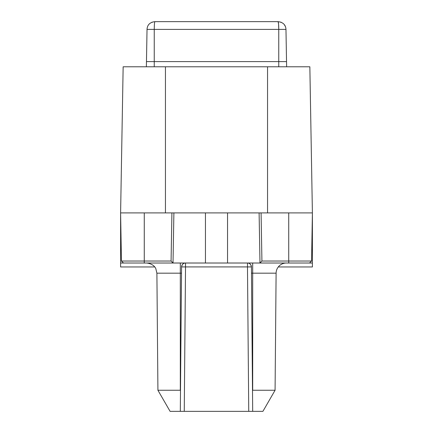 <?xml version="1.0" encoding="UTF-8"?>
<svg xmlns="http://www.w3.org/2000/svg" width="433" height="433" viewBox="0 0 433 433"><rect width="100%" height="100%" fill="white"/><g stroke="black" fill="none" stroke-linecap="round" stroke-linejoin="round"><path stroke-width="0.65" d="M275.079 390.257L262.907 411.35L252.688 411.35L252.504 390.257L275.079 390.257L276.102 273.18A10.257 10.257 0 0 1 278.273 266.961L312.399 266.961L312.399 212.912L261.083 212.912L261.922 261.039L311.56 261.039L312.399 212.912L309.849 66.785L267.551 66.785L267.551 212.912M252.688 390.257L252.688 273.18L276.102 273.18A10.257 10.257 0 0 1 286.359 263.015M252.688 411.35L180.312 411.35L180.496 390.257L180.312 411.35L170.093 411.35L157.921 390.257L156.898 273.18L155.82 268.698C155.891 268.698 154.078 263.816 146.641 263.015M154.727 266.961L120.601 266.961L120.601 212.912L173.893 212.912L173.016 263.015L120.601 263.015M312.399 263.015L173.016 263.015M259.984 263.015L259.107 212.912L261.083 212.912M259.107 212.912L173.893 212.912M267.551 66.785L123.151 66.785L120.601 212.912L121.44 261.039L171.078 261.039L171.917 212.912M157.921 390.257L180.496 390.257L181.519 273.18L156.898 273.18M252.504 390.257L251.427 266.923A3.946 3.946 0 0 0 247.481 263.015C249.581 262.95 250.891 264.254 251.427 266.923A3.946 3.946 0 0 0 247.481 263.015L247.481 266.923L185.519 266.923L184.258 411.35M181.573 266.923L185.519 266.923L185.519 263.015A3.946 3.946 0 0 0 181.573 266.923C182.104 264.254 183.419 262.95 185.519 263.015A3.946 3.946 0 0 0 181.573 266.923L181.519 273.18M180.312 411.35L180.496 390.257L180.312 411.35M309.514 263.015L311.56 261.039M261.922 261.039L259.984 262.977M121.44 261.039L123.486 263.015M173.016 262.977L171.078 261.039M285.969 29.401L154.245 29.401C154.294 24.681 154.516 22.099 154.917 21.65L278.083 21.65C283.085 22.272 285.715 24.854 285.969 29.401L286.624 66.785M286.614 66.114L286.532 61.605L146.468 61.605L146.397 65.475M154.245 66.785L154.245 29.401L147.031 29.401L146.376 66.785M278.554 23.923L278.755 29.401C278.728 24.854 278.506 22.272 278.083 21.65L278.549 23.902M280.714 22.099L281.261 22.321M284.432 24.854L285.352 26.467M147.052 28.876L147.031 29.401C147.285 24.854 149.915 22.272 154.917 21.65M151.739 22.321L152.286 22.099M251.481 273.18L252.688 273.18L252.688 263.015M205.453 263.015L205.453 212.912M144.27 263.015L144.27 212.912M288.73 263.015L288.73 212.912M227.547 263.015L227.547 212.912M180.312 390.257L180.312 263.015M248.742 411.35L247.481 266.923L251.427 266.923M165.449 66.785L165.449 212.912M278.755 29.401L278.755 66.785"/></g></svg>
